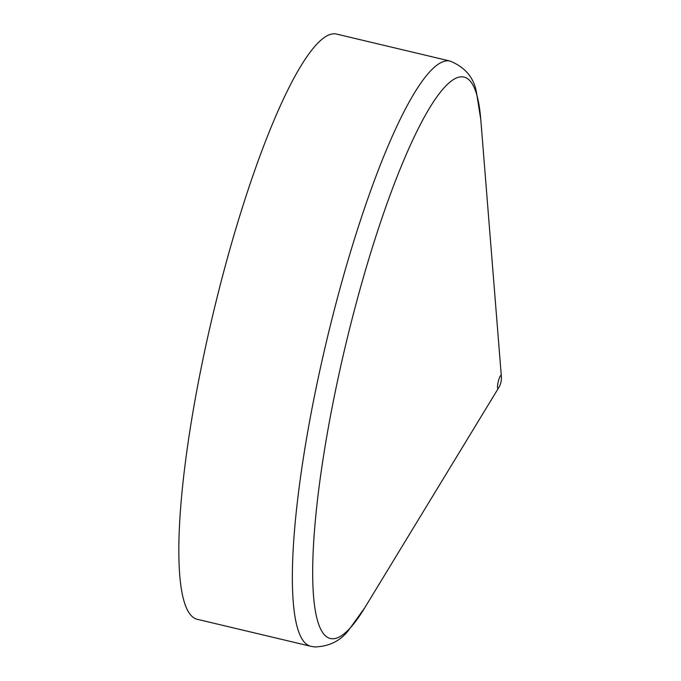 <?xml version="1.0" encoding="UTF-8"?>
<svg xmlns="http://www.w3.org/2000/svg" width="681" height="681" viewBox="0 0 681 681"><rect width="100%" height="100%" fill="white"/><g stroke="black" fill="none" stroke-linecap="round" stroke-linejoin="round"><path stroke-width="1.02" d="M197.32 619.31A300.789 55.314 -76.6 0 1 213.076 313.89A300.789 55.314 -76.6 0 1 336.465 34.05L449.988 61.043A300.789 55.314 -76.6 0 0 326.599 340.875A300.789 55.314 -76.6 0 0 310.842 646.303L197.32 619.31M480.786 119.507A288.65 53.084 -76.6 0 0 363.331 277.601A288.65 53.084 -76.6 0 0 331.826 638.718A288.65 53.084 -76.6 0 0 364.658 607.954L498.679 387.744A6.665 1.226 -76.6 0 1 497.922 388.451A6.665 1.226 -76.6 0 1 498.645 380.117A6.665 1.226 -76.6 0 1 501.361 376.474L480.786 119.507L476.555 92.888C474.104 77.881 465.251 67.266 449.988 61.043M364.658 607.954L348.902 629.823C340.747 640.753 329.374 646.465 314.775 646.95L310.842 646.303M498.679 387.744A18.796 18.796 0 0 0 501.361 376.474"/></g></svg>
